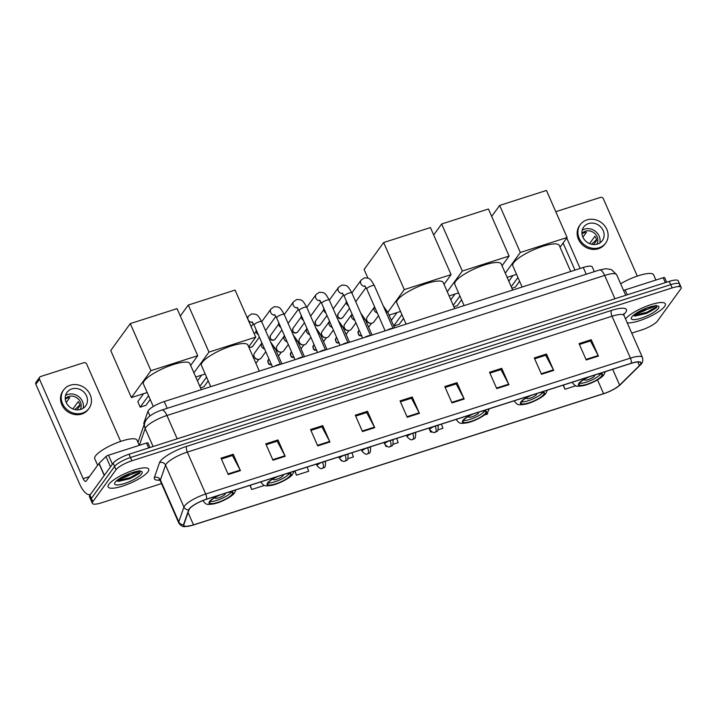 <?xml version="1.0" encoding="UTF-8"?>
<svg xmlns="http://www.w3.org/2000/svg" width="717" height="717" viewBox="0 0 717 717"><rect width="100%" height="100%" fill="white"/><g stroke="black" fill="none" stroke-linecap="round" stroke-linejoin="round"><path stroke-width="1.08" d="M144.18 424.446L143.875 423.765A13.838 3.415 -23.7 0 1 143.893 422.922L147.926 411.307A13.838 3.415 -23.7 0 1 148.374 410.491A13.838 3.415 -23.7 0 1 164.238 401.538L583.253 267.468A13.838 3.415 -23.7 0 1 592.251 266.948L594.312 271.644M645.82 313.463A18.445 4.553 156.3 0 0 656.727 307.27A18.445 4.553 156.3 0 1 645.82 313.463M636.194 313.248A18.445 4.553 156.3 0 0 641.482 311.411A18.445 4.553 156.3 0 1 636.194 313.248M129.159 478.786A18.445 4.553 156.3 0 0 140.075 472.593A18.445 4.553 156.3 0 1 129.159 478.786M119.533 478.571A18.445 4.553 156.3 0 0 124.821 476.733A18.445 4.553 156.3 0 1 119.533 478.571M679.25 285.787A13.838 3.415 156.3 0 0 679.716 284.129L678.273 280.858A13.838 3.415 156.3 0 0 669.275 281.369L129.015 454.237A13.838 3.415 156.3 0 0 113.152 463.191L89.939 495.151A13.838 3.415 156.3 0 0 89.482 496.809L90.916 500.081A13.838 3.415 156.3 0 1 91.382 498.423A13.838 3.415 156.3 0 0 90.916 500.081L92.35 503.352A13.838 3.415 156.3 0 0 101.357 502.841L161.495 483.599M631.749 333.127L641.607 329.972A13.838 3.415 156.3 0 0 657.48 321.019L680.684 289.059A13.838 3.415 156.3 0 0 681.15 287.4A13.838 3.415 156.3 0 0 672.143 287.92L131.892 460.789A13.838 3.415 156.3 0 0 116.02 469.743L114.586 466.462L91.382 498.423L114.586 466.462A13.838 3.415 156.3 0 1 130.458 457.518A13.838 3.415 156.3 0 0 114.586 466.462L113.152 463.191M672.143 287.92L670.709 284.649L130.458 457.518L670.709 284.649A13.838 3.415 156.3 0 1 679.716 284.129A13.838 3.415 156.3 0 0 670.709 284.649L669.275 281.369M108.894 484.289A22.137 5.467 156.3 0 0 108.15 486.933A22.137 5.467 156.3 0 0 126.55 484.71A22.137 5.467 156.3 0 0 147.953 471.795A22.137 5.467 156.3 0 0 148.688 469.142A22.137 5.467 156.3 0 0 130.288 471.365A22.137 5.467 156.3 0 0 108.894 484.289A22.137 5.467 156.3 0 0 108.15 486.933A22.137 5.467 156.3 0 0 126.55 484.71A22.137 5.467 156.3 0 0 147.953 471.795A22.137 5.467 156.3 0 0 148.688 469.142A22.137 5.467 156.3 0 0 130.288 471.365A22.137 5.467 156.3 0 0 108.894 484.289M625.556 318.966A22.137 5.467 156.3 0 0 625.547 318.984A22.137 5.467 156.3 0 0 625.547 318.984A22.137 5.467 156.3 0 1 646.949 306.042A22.137 5.467 156.3 0 1 665.349 303.82A22.137 5.467 156.3 0 0 646.949 306.042A22.137 5.467 156.3 0 0 625.556 318.966M627.25 322.865A22.137 5.467 156.3 0 0 647.263 317.739A22.137 5.467 156.3 0 0 664.605 306.473A22.137 5.467 156.3 0 0 665.349 303.82A22.137 5.467 156.3 0 1 664.605 306.473A22.137 5.467 156.3 0 1 647.263 317.739A22.137 5.467 156.3 0 1 627.25 322.865M189.521 508.837A14.761 3.648 -23.7 0 1 206.442 499.292L631.166 363.394A14.761 3.648 -23.7 0 1 640.765 362.838A14.761 3.648 -23.7 0 1 639.394 365.607L619.622 385.101A14.761 3.648 -23.7 0 1 603.571 393.651L193.482 524.871A14.761 3.648 -23.7 0 1 183.884 525.418A14.761 3.648 -23.7 0 1 183.893 524.53L189.037 509.706A14.761 3.648 -23.7 0 1 189.521 508.837M189.189 508.945A15.129 3.737 156.3 0 0 188.696 509.832L183.561 524.656A15.129 3.737 156.3 0 0 191.977 525.436A15.129 3.737 156.3 0 0 193.384 525.005L603.472 393.785A15.129 3.737 156.3 0 0 615.527 388.309A15.129 3.737 156.3 0 0 619.927 385.029L639.698 365.527A15.129 3.737 156.3 0 0 631.256 363.259L206.541 499.157A15.129 3.737 156.3 0 0 189.189 508.945M579.426 344.474L590.441 340.951L598.166 355.524A3.693 1.389 72.3 0 1 598.435 356.071L591.247 339.706L579.04 343.613L586.228 359.979L598.435 356.071M590.315 340.987L591.247 339.706M534.676 358.796L545.691 355.265L553.416 369.847A3.693 1.389 72.3 0 1 553.685 370.393L546.497 354.028L534.29 357.935L541.478 374.301L553.685 370.393M545.565 355.309L546.497 354.028M489.926 373.118L500.941 369.587L508.667 384.169A3.693 1.389 72.3 0 1 508.936 384.715L501.748 368.341L489.541 372.248L496.729 388.614L508.936 384.715M500.816 369.631L501.748 368.341M445.176 387.431L456.191 383.909L463.917 398.482A3.693 1.389 72.3 0 1 464.186 399.028L456.998 382.663L444.791 386.571L451.979 402.936L464.186 399.028M456.066 383.945L456.998 382.663M221.428 459.032L232.442 455.501L240.168 470.083A3.693 1.389 72.3 0 1 240.437 470.63L233.249 454.255L221.042 458.163L228.23 474.529L240.437 470.63M232.317 455.546L233.249 454.255M266.177 444.71L277.192 441.179L284.918 455.761A3.693 1.389 72.3 0 1 285.187 456.308L277.999 439.942L265.792 443.841L272.98 460.215L285.187 456.308M277.067 441.224L277.999 439.942M310.927 430.388L321.942 426.866L329.668 441.439A3.693 1.389 72.3 0 1 329.937 441.986L322.749 425.62L310.542 429.528L317.73 445.893L329.937 441.986M321.816 426.902L322.749 425.62M355.677 416.075L366.692 412.544L374.417 427.126A3.693 1.389 72.3 0 1 374.686 427.673L367.498 411.298L355.291 415.206L362.479 431.571L374.686 427.673M366.566 412.589L367.498 411.298M400.427 401.753L411.441 398.222L419.167 412.804A3.693 1.389 72.3 0 1 419.436 413.351L412.248 396.985L400.041 400.893L407.229 417.258L419.436 413.351M411.316 398.267L412.248 396.985M116.02 469.743L92.816 501.703A13.838 3.415 156.3 0 0 92.35 503.352M484.549 414.982L487.677 413.987L487.202 412.651M563.177 385.146L564.978 389.25L575.841 385.773M340.996 460.323L341.615 460.717M347.951 458.692L353.427 456.935L351.922 452.741M294.678 471.06L296.48 475.165L308.677 471.257L307.172 467.063M249.928 485.373L251.73 489.487L263.928 485.579L263.766 485.113M428.927 428.103L430.729 432.208L431.759 431.876M438.105 429.841L442.927 428.3L441.421 424.106M385.441 445.311L385.979 446.53L386.687 446.297M393.033 444.271L398.177 442.622L396.671 438.419M385.979 446.53L385.603 445.481M341.229 460.843L341.05 460.368M296.48 475.165L294.965 470.961M251.73 489.487L250.215 485.284M430.729 432.208L429.994 430.173M564.978 389.25L563.463 385.056M139.259 445.356L136.965 440.13A23.061 5.691 156.3 0 0 117.794 442.443A23.061 5.691 156.3 0 0 95.504 455.904A23.061 5.691 156.3 0 0 94.734 458.665L97.637 465.288M139.223 470.603L137.798 471.947L131.901 474.134A10.423 2.572 156.3 0 0 135.128 471.777M131.901 474.134L121.433 477.405M130.593 473.175L127.088 474.573M116.611 480.748L118.565 481.34L129.911 478.705L139.627 473.211L140.308 471.293M115.159 482.281A15.03 3.71 156.3 0 0 114.729 483.016A15.03 3.71 156.3 0 0 125.394 483.204A15.03 3.71 156.3 0 0 141.688 473.794A15.03 3.71 156.3 0 0 141.357 471.329A15.03 3.71 156.3 0 0 127.913 474.215A15.03 3.71 156.3 0 0 115.159 482.281M140.218 471.141L139.582 472.315L130.091 477.665L116.772 480.605M139.627 473.211L130.377 478.311L118.009 481.286M148.661 447.955L146.51 443.034L108.464 455.205L112.417 464.204M90.575 494.282A18.445 6.955 72.3 0 1 90.01 494.542A18.445 6.955 72.3 0 1 79.497 483.697L35.85 384.267A2.303 2.061 -144 0 1 36.02 382.26L39.686 377.214A2.303 2.061 36 0 0 39.516 379.221L83.163 478.651A4.616 1.739 -107.7 0 0 85.789 481.367A4.616 1.739 -107.7 0 0 86.183 481.062L98.955 463.478A2.303 0.574 -23.7 0 1 99.089 463.316L105.964 456.541A2.303 0.574 -23.7 0 1 108.464 455.205M120.635 441.421L86.703 364.119A2.303 2.061 36 0 0 83.772 362.721L40.654 376.524A2.303 2.061 36 0 0 39.686 377.214M146.51 443.034A2.303 0.574 -23.7 0 1 148.007 442.954A2.303 0.574 -23.7 0 1 148.007 443.088M71.852 388.91A11.526 10.289 36 0 0 67.013 392.369A11.526 10.289 36 0 0 67.882 405.186A11.526 10.289 36 0 0 80.833 409.371A11.526 10.289 36 0 0 85.673 405.912A11.526 10.289 36 0 0 84.803 393.095A11.526 10.289 36 0 0 71.852 388.91M83.127 408.305A11.526 10.289 36 0 0 79.435 397.236A11.526 10.289 36 0 0 67.819 394.458A11.526 10.289 36 0 0 65.534 395.533M66.224 402.515L69.773 397.63A9.222 8.237 -144 0 0 67.622 398.025A9.222 8.237 -144 0 0 65.704 398.93L65.328 399.441M80.134 409.568A9.222 8.237 36 0 0 78.852 399.575A9.222 8.237 36 0 0 68.724 396.51A9.222 8.237 36 0 0 65.256 398.76M63.661 389.931L62.926 390.935A15.684 13.999 36 0 0 64.1 408.367A15.684 13.999 36 0 0 81.72 414.059A15.684 13.999 36 0 0 88.299 409.362L89.033 408.349A15.684 13.999 36 0 0 87.85 390.917A15.684 13.999 36 0 0 70.239 385.226A15.684 13.999 36 0 0 63.661 389.931A15.684 13.999 36 0 0 64.835 407.355A15.684 13.999 36 0 0 82.455 413.055A15.684 13.999 36 0 0 89.033 408.349M74.864 409.568L79.847 405.033M76.988 409.864L79.99 405.732A9.222 8.237 -144 0 0 78.198 401.637L72.901 408.932M220.2 494.891A12.449 3.074 156.3 0 0 210.108 501.371A12.449 3.074 156.3 0 0 209.696 502.859A12.449 3.074 156.3 0 0 220.047 501.604A12.449 3.074 156.3 0 0 232.084 494.336A12.449 3.074 156.3 0 0 232.496 492.848A12.449 3.074 156.3 0 0 228.14 492.346M210.027 501.497A12.449 3.074 156.3 0 0 221.275 498.691A12.449 3.074 156.3 0 0 231.179 492.292A12.449 3.074 156.3 0 0 231.268 492.167M201.307 389.681L189.862 363.591A25.364 6.265 156.3 0 0 168.773 366.136A25.364 6.265 156.3 0 0 144.26 380.942A25.364 6.265 156.3 0 0 143.409 383.98L153.295 406.503M215.378 497.284A5.53 1.371 156.3 0 0 215.315 497.365A5.53 1.371 156.3 0 0 215.127 498.028A5.53 1.371 156.3 0 0 219.734 497.473A5.53 1.371 156.3 0 0 225.075 494.246A5.53 1.371 156.3 0 0 225.263 493.583A5.53 1.371 156.3 0 0 225.004 493.35M147.164 392.54L131.39 397.585L110.741 350.523L130.279 323.609L177.063 308.642L197.722 355.704L190.659 365.419M197.722 355.704L150.937 370.671L130.279 323.609M131.39 397.585L150.937 370.671M148.544 395.685L140.209 407.157L145.91 405.338L150.194 399.432M143.615 393.678L137.807 401.681L140.209 407.157M278.214 476.321A12.449 3.074 156.3 0 0 268.122 482.801A12.449 3.074 156.3 0 0 267.71 484.298A12.449 3.074 156.3 0 0 278.053 483.043A12.449 3.074 156.3 0 0 290.089 475.774A12.449 3.074 156.3 0 0 290.51 474.287A12.449 3.074 156.3 0 0 286.155 473.785M268.033 482.926A12.449 3.074 156.3 0 0 279.289 480.13A12.449 3.074 156.3 0 0 289.193 473.731A12.449 3.074 156.3 0 0 289.283 473.605M259.321 371.11L247.867 345.029A25.364 6.265 156.3 0 0 226.787 347.575A25.364 6.265 156.3 0 0 202.275 362.381A25.364 6.265 156.3 0 0 201.423 365.419L210.744 386.66M273.392 478.723A5.53 1.371 156.3 0 0 273.329 478.804A5.53 1.371 156.3 0 0 273.141 479.467A5.53 1.371 156.3 0 0 277.739 478.911A5.53 1.371 156.3 0 0 283.09 475.685A5.53 1.371 156.3 0 0 283.278 475.021A5.53 1.371 156.3 0 0 283.009 474.788M180.308 316.045L188.293 305.048L235.077 290.08L255.736 337.142L248.674 346.858M205.179 373.978L195.741 376.999M255.736 337.142L208.952 352.11L188.293 305.048M193.913 372.822L208.952 352.11M206.559 377.124L199.855 386.355M200.518 387.861L203.924 386.777L208.208 380.87M201.629 375.116L197.444 380.87M473.57 413.817A12.449 3.074 156.3 0 0 463.478 420.296A12.449 3.074 156.3 0 0 463.057 421.784A12.449 3.074 156.3 0 0 473.408 420.538A12.449 3.074 156.3 0 0 485.445 413.27A12.449 3.074 156.3 0 0 485.866 411.773A12.449 3.074 156.3 0 0 481.501 411.28M463.388 420.422A12.449 3.074 156.3 0 0 474.645 417.626A12.449 3.074 156.3 0 0 484.549 411.217A12.449 3.074 156.3 0 0 484.638 411.092M454.677 308.606L443.223 282.516A25.364 6.265 156.3 0 0 422.143 285.07A25.364 6.265 156.3 0 0 397.621 299.876A25.364 6.265 156.3 0 0 396.77 302.906L406.1 324.147M468.748 416.218A5.53 1.371 156.3 0 0 468.685 416.299A5.53 1.371 156.3 0 0 468.497 416.962A5.53 1.371 156.3 0 0 473.095 416.407A5.53 1.371 156.3 0 0 478.445 413.171A5.53 1.371 156.3 0 0 478.633 412.508A5.53 1.371 156.3 0 0 478.364 412.284M367.902 278.106L364.102 269.458L383.649 242.543L430.433 227.576L451.083 274.629L444.029 284.353M400.534 311.465L389.035 315.148M451.083 274.629L404.298 289.596L383.649 242.543M387.798 312.334L404.298 289.596M401.914 314.611L393.741 325.868M393.803 326.02L399.27 324.263L403.563 318.366M396.985 312.603L391.33 320.382M531.584 395.255A12.449 3.074 156.3 0 0 521.492 401.735A12.449 3.074 156.3 0 0 521.071 403.223A12.449 3.074 156.3 0 0 531.422 401.977A12.449 3.074 156.3 0 0 543.459 394.708A12.449 3.074 156.3 0 0 543.88 393.212A12.449 3.074 156.3 0 0 539.516 392.71M521.402 401.861A12.449 3.074 156.3 0 0 532.65 399.055A12.449 3.074 156.3 0 0 542.563 392.656A12.449 3.074 156.3 0 0 542.652 392.531M512.691 290.044L501.237 263.955A25.364 6.265 156.3 0 0 480.157 266.5A25.364 6.265 156.3 0 0 455.636 281.306A25.364 6.265 156.3 0 0 454.784 284.344L464.114 305.585M526.753 397.657A5.53 1.371 156.3 0 0 526.69 397.738A5.53 1.371 156.3 0 0 526.511 398.401A5.53 1.371 156.3 0 0 531.109 397.845A5.53 1.371 156.3 0 0 536.459 394.61A5.53 1.371 156.3 0 0 536.648 393.947A5.53 1.371 156.3 0 0 536.379 393.723M433.677 234.97L441.654 223.982L488.438 209.005L509.097 256.068L502.043 265.783M458.539 292.903L449.111 295.924M509.097 256.068L462.313 271.035L441.654 223.982M447.274 291.747L462.313 271.035M459.92 296.049L453.216 305.281M453.879 306.795L457.285 305.702L461.569 299.805M454.99 294.042L450.814 299.805M589.598 376.694A12.449 3.074 156.3 0 0 579.506 383.174A12.449 3.074 156.3 0 0 579.085 384.662A12.449 3.074 156.3 0 0 589.437 383.407A12.449 3.074 156.3 0 0 601.473 376.138A12.449 3.074 156.3 0 0 601.886 374.65A12.449 3.074 156.3 0 0 597.53 374.149M579.417 383.299A12.449 3.074 156.3 0 0 590.665 380.494A12.449 3.074 156.3 0 0 600.568 374.095A12.449 3.074 156.3 0 0 600.658 373.969M570.705 271.483L559.251 245.393A25.364 6.265 156.3 0 0 538.162 247.939A25.364 6.265 156.3 0 0 513.65 262.745A25.364 6.265 156.3 0 0 512.798 265.783L522.119 287.024M584.767 379.087A5.53 1.371 156.3 0 0 584.705 379.176A5.53 1.371 156.3 0 0 584.525 379.831A5.53 1.371 156.3 0 0 589.123 379.275A5.53 1.371 156.3 0 0 594.474 376.049A5.53 1.371 156.3 0 0 594.653 375.385A5.53 1.371 156.3 0 0 594.393 375.152M491.692 216.409L499.668 205.42L546.453 190.444L567.111 237.506L560.058 247.222M516.554 274.342L507.125 277.362M567.111 237.506L520.327 252.474L499.668 205.42M505.288 273.186L520.327 252.474M517.934 277.488L511.23 286.719M511.893 288.234L515.299 287.141L519.583 281.243M513.005 275.48L508.828 281.234M280.266 364.415A4.15 1.022 156.3 0 0 274.503 366.253M302.798 357.2A4.15 1.022 156.3 0 0 297.044 359.047M258.129 334.274A4.15 3.702 -144 0 1 256.381 332.276A4.15 3.702 -144 0 1 256.345 332.195A4.15 3.702 -144 0 1 256.157 329.784M258.263 334.588A2.993 2.68 -144 0 1 256.623 332.849M325.339 349.986A4.15 1.022 156.3 0 0 319.585 351.832M280.67 327.069A4.15 3.702 -144 0 1 278.922 325.061A4.15 3.702 -144 0 1 278.886 324.989A4.15 3.702 -144 0 1 278.698 322.569M280.804 327.382A2.993 2.68 -144 0 1 279.182 325.688A2.993 2.68 -144 0 1 279.155 325.635M347.879 342.78A4.15 1.022 156.3 0 0 342.117 344.617M303.201 319.854A4.15 3.702 -144 0 1 301.454 317.855A4.15 3.702 -144 0 1 301.427 317.774A4.15 3.702 -144 0 1 301.23 315.363M303.345 320.167A2.993 2.68 -144 0 1 301.696 318.42M370.411 335.565A4.15 1.022 156.3 0 0 364.657 337.411M325.742 312.639A4.15 3.702 -144 0 1 323.994 310.64A4.15 3.702 -144 0 1 323.959 310.56A4.15 3.702 -144 0 1 323.77 308.149M325.877 312.953A2.993 2.68 -144 0 1 324.236 311.214M392.952 328.359A4.15 1.022 156.3 0 0 387.198 330.196M348.283 305.433A4.15 3.702 -144 0 1 346.535 303.425A4.15 3.702 -144 0 1 346.499 303.354A4.15 3.702 -144 0 1 346.311 300.934M348.417 305.747A2.993 2.68 -144 0 1 346.795 304.053A2.993 2.68 -144 0 1 346.768 303.999M265.783 351.706L261.257 357.935A4.15 3.702 -144 0 1 258.003 359.351A4.15 3.702 -144 0 1 254.239 356.672A4.15 3.702 -144 0 1 254.203 356.591A4.15 3.702 -144 0 1 254.544 353.06L261.911 342.905A4.15 3.702 -144 0 0 261.642 346.472A4.15 3.702 -144 0 0 264.6 349.009M258.003 359.351L257.242 359.289A2.993 2.68 -144 0 1 254.472 357.236M288.315 344.492L283.798 350.721A4.15 3.702 -144 0 1 280.535 352.137A4.15 3.702 -144 0 1 276.78 349.457A4.15 3.702 -144 0 1 276.744 349.376A4.15 3.702 -144 0 1 277.076 345.845L284.452 335.69A4.15 3.702 -144 0 0 284.174 339.258A4.15 3.702 -144 0 0 287.132 341.803M280.535 352.137L279.773 352.074A2.993 2.68 -144 0 1 277.04 350.084A2.993 2.68 -144 0 1 277.013 350.03M310.855 337.286L306.329 343.515A4.15 3.702 -144 0 1 303.076 344.922A4.15 3.702 -144 0 1 299.312 342.242A4.15 3.702 -144 0 1 299.285 342.17A4.15 3.702 -144 0 1 299.616 338.63L306.993 328.476A4.15 3.702 -144 0 0 306.715 332.052A4.15 3.702 -144 0 0 309.672 334.588M303.076 344.922L302.314 344.859A2.993 2.68 -144 0 1 299.554 342.816M333.396 330.071L328.87 336.3A4.15 3.702 -144 0 1 325.617 337.716A4.15 3.702 -144 0 1 321.852 335.036A4.15 3.702 -144 0 1 321.816 334.956A4.15 3.702 -144 0 1 322.157 331.424L329.524 321.27A4.15 3.702 -144 0 0 329.255 324.837A4.15 3.702 -144 0 0 332.213 327.373M325.617 337.716L324.855 337.653A2.993 2.68 -144 0 1 322.085 335.601M355.928 322.856L351.411 329.085A4.15 3.702 -144 0 1 348.148 330.501A4.15 3.702 -144 0 1 344.393 327.821A4.15 3.702 -144 0 1 344.357 327.75A4.15 3.702 -144 0 1 344.689 324.209L352.065 314.055A4.15 3.702 -144 0 0 351.787 317.631A4.15 3.702 -144 0 0 354.745 320.167M348.148 330.501L347.387 330.438A2.993 2.68 -144 0 1 344.653 328.449A2.993 2.68 -144 0 1 344.626 328.395M378.468 315.65L373.942 321.879A4.15 3.702 -144 0 1 370.689 323.286A4.15 3.702 -144 0 1 366.925 320.607A4.15 3.702 -144 0 1 366.898 320.535A4.15 3.702 -144 0 1 367.229 316.995L374.606 306.84A4.15 3.702 -144 0 0 374.328 310.416A4.15 3.702 -144 0 0 377.285 312.953M370.689 323.286L369.927 323.233A2.993 2.68 -144 0 1 367.185 321.243A2.993 2.68 -144 0 1 367.167 321.18M665.322 282.632L663.162 277.721L625.125 289.892L627.285 294.804M574.971 270.112L563.087 243.045M637.296 276.099L603.364 198.797A2.303 2.061 36 0 0 600.434 197.408L557.306 211.201A2.303 2.061 36 0 0 556.087 212.384M566.753 237.999L580.125 268.463M623.62 290.537A2.303 0.574 -23.7 0 1 625.125 289.892M663.162 277.721A2.303 0.574 -23.7 0 1 664.668 277.631A2.303 0.574 -23.7 0 1 664.668 277.775M588.514 223.587A11.526 10.289 36 0 0 583.674 227.047A11.526 10.289 36 0 0 584.543 239.863A11.526 10.289 36 0 0 597.494 244.049A11.526 10.289 36 0 0 602.334 240.598A11.526 10.289 36 0 0 601.464 227.773A11.526 10.289 36 0 0 588.514 223.587M599.779 242.982A11.526 10.289 36 0 0 596.096 231.914A11.526 10.289 36 0 0 584.48 229.144A11.526 10.289 36 0 0 582.195 230.211M582.885 237.193L586.425 232.308A9.222 8.237 -144 0 0 584.283 232.702A9.222 8.237 -144 0 0 582.356 233.617L581.989 234.127M596.795 244.246A9.222 8.237 36 0 0 595.504 234.262A9.222 8.237 36 0 0 585.377 231.188A9.222 8.237 36 0 0 581.917 233.446M580.313 224.609L579.578 225.613A15.684 13.999 36 0 0 580.761 243.045A15.684 13.999 36 0 0 598.381 248.745A15.684 13.999 36 0 0 604.96 244.04L605.695 243.036A15.684 13.999 36 0 0 604.512 225.604A15.684 13.999 36 0 0 586.9 219.904A15.684 13.999 36 0 0 580.313 224.609A15.684 13.999 36 0 0 581.496 242.041A15.684 13.999 36 0 0 599.107 247.732A15.684 13.999 36 0 0 605.695 243.036M591.525 244.246L596.499 239.711M593.649 244.542L596.652 240.41A9.222 8.237 -144 0 0 594.85 236.323L589.562 243.61M655.921 280.033L653.617 274.808A23.061 5.691 156.3 0 0 620.644 283.78M655.885 305.281L654.46 306.625L648.553 308.812A10.423 2.572 156.3 0 0 651.789 306.464M648.553 308.812L638.085 312.092M647.245 307.853L643.749 309.251M633.272 315.426L635.226 316.018L646.564 313.383L656.279 307.898L656.969 305.98M631.82 316.968A15.03 3.71 156.3 0 0 631.39 317.694A15.03 3.71 156.3 0 0 642.047 317.891A15.03 3.71 156.3 0 0 658.34 308.48A15.03 3.71 156.3 0 0 658.009 306.007A15.03 3.71 156.3 0 0 644.565 308.902A15.03 3.71 156.3 0 0 631.82 316.968M656.88 305.818L656.243 307.001L646.752 312.343L633.434 315.283M656.279 307.898L647.039 312.997L634.67 315.964M149.961 415.95L147.926 411.307M167.213 408.305L164.238 401.538M144.341 423.962L143.893 422.922M586.219 274.235L583.253 267.468M177.18 438.831A2.303 0.869 72.3 0 1 177.18 438.822L614.917 298.756L604.673 275.427A9.222 3.477 -107.7 0 0 599.421 270.013L605.829 268.705L611.413 269.583L616.683 274.745A18.445 4.553 156.3 0 0 604.673 275.427L166.944 415.493A18.445 4.553 156.3 0 0 145.784 427.431A18.445 4.553 156.3 0 0 145.184 428.524L153.088 446.539M176.212 439.136A18.445 4.553 -23.7 0 1 177.18 438.822L166.944 415.493A9.222 3.477 -107.7 0 0 161.684 410.079L599.421 270.013M89.939 495.151L92.816 501.703M129.015 454.237L131.892 460.789M137.96 442.407L144.906 422.349A9.222 8.712 19.1 0 0 145.184 428.524L139.349 445.329M614.917 298.765A2.303 0.869 72.3 0 1 614.917 298.756A18.445 4.553 -23.7 0 1 615.867 298.46M138.148 441.815A9.222 8.712 19.1 0 0 137.969 442.416M159.748 480.13A23.061 5.691 -23.7 0 1 154.388 477.441L159.532 462.617A23.061 5.691 -23.7 0 1 186.725 446.341L611.449 310.443A4.616 1.739 -107.7 0 0 612.022 316.215L187.307 452.113A18.445 4.553 156.3 0 0 166.147 464.051A18.445 4.553 156.3 0 0 165.546 465.136L160.402 479.96A18.445 4.553 156.3 0 0 160.384 481.071L158.959 479.601M611.449 310.443A23.061 5.691 -23.7 0 1 625.681 312.343A23.061 5.691 -23.7 0 1 624.31 313.903L623.763 314.44M624.023 315.525A18.445 4.553 156.3 0 0 612.022 316.215L630.413 358.115A18.445 4.553 -23.7 0 1 642.423 357.433L624.023 315.525L623.745 313.723M191.977 525.436L185.138 526.556C182.943 527.004 180.818 525.812 178.775 522.98A18.445 4.553 -23.7 0 1 178.793 521.859L183.937 507.044A18.445 4.553 -23.7 0 1 184.538 505.951A18.445 4.553 -23.7 0 1 205.698 494.013A4.616 1.739 72.3 0 1 206.541 499.157M188.696 509.832A4.616 4.356 19.1 0 1 183.937 507.044L165.546 465.136A4.616 4.356 -160.9 0 0 159.532 462.617M619.927 385.029A4.616 3.755 45.4 0 0 620.375 384.662L640.147 365.159C642.575 363.241 643.328 360.669 642.423 357.433M154.388 477.441A4.616 4.356 -160.9 0 1 160.402 479.96L178.793 521.859A4.616 4.356 19.1 0 0 183.561 524.656M639.698 365.527A4.616 3.755 45.4 0 0 640.147 365.159M631.256 363.259A4.616 1.739 -107.7 0 0 630.413 358.115L205.698 494.013L187.307 452.113A4.616 1.739 -107.7 0 1 186.725 446.341M623.772 314.091A4.616 3.755 -134.6 0 1 624.31 313.903M603.571 393.651L597.521 379.867M619.622 385.101L612.685 369.3M639.394 365.607L637.807 361.977M193.482 524.871L188.06 512.521M419.167 412.804L406.987 416.702M374.417 427.126L362.237 431.025M329.668 441.439L317.488 445.338M284.918 455.761L272.738 459.66M240.168 470.083L227.988 473.982M463.917 398.482L451.737 402.38M508.667 384.169L496.487 388.067M553.416 369.847L541.236 373.745M598.166 355.524L585.986 359.423M131.103 478.015A18.911 4.669 156.3 0 0 139.824 472.96M118.377 479.359A18.445 4.553 156.3 0 0 129.678 475.102M89.374 476.671L83.163 478.651M104.225 475.488L98.955 463.478M39.516 379.221L35.85 384.267M99.089 463.316L104.35 475.308M110.49 466.857L105.964 456.541M218.739 495.357A13.148 3.244 156.3 0 0 209.498 501.559A13.148 3.244 156.3 0 0 217.618 502.644A13.148 3.244 156.3 0 0 232.693 494.147A13.148 3.244 156.3 0 0 229.601 491.88M276.753 476.796A13.148 3.244 156.3 0 0 267.513 482.998A13.148 3.244 156.3 0 0 275.624 484.083A13.148 3.244 156.3 0 0 290.699 475.577A13.148 3.244 156.3 0 0 287.616 473.319M260.854 481.878L261.051 482.335A17.755 4.383 -23.7 0 1 260.961 481.851M472.1 414.283A13.148 3.244 156.3 0 0 462.868 420.494A13.148 3.244 156.3 0 0 470.979 421.578A13.148 3.244 156.3 0 0 486.054 413.073A13.148 3.244 156.3 0 0 482.971 410.805M456.209 419.373L456.406 419.83A17.755 4.383 -23.7 0 1 456.317 419.337M530.114 395.721A13.148 3.244 156.3 0 0 520.883 401.932A13.148 3.244 156.3 0 0 528.994 403.017A13.148 3.244 156.3 0 0 544.069 394.511A13.148 3.244 156.3 0 0 540.985 392.244M514.223 400.812L514.421 401.26A17.755 4.383 -23.7 0 1 514.322 400.776M588.128 377.16A13.148 3.244 156.3 0 0 578.888 383.362A13.148 3.244 156.3 0 0 587.008 384.446A13.148 3.244 156.3 0 0 602.083 375.95A13.148 3.244 156.3 0 0 598.991 373.682M572.229 382.242L572.435 382.699A17.755 4.383 -23.7 0 1 572.336 382.215M280.401 364.37L261.678 321.718A4.15 1.022 156.3 0 0 259.204 321.799A4.15 1.022 156.3 0 0 254.221 324.559A4.15 1.022 156.3 0 0 254.078 325.052L252.008 321.808M252.581 322.417A4.15 3.702 -144 0 1 248.521 320.356A4.15 3.702 -144 0 1 248.485 316.125L251.721 313.912C257.242 314.171 257.457 314.297 261.678 321.718M248.727 346.983L251.255 347.315A2.993 1.129 -107.7 0 0 251.515 347.118A2.993 2.68 -144 0 1 248.817 346.661M302.941 357.156L284.219 314.503A4.15 1.022 156.3 0 0 281.745 314.593A4.15 1.022 156.3 0 0 276.753 317.344A4.15 1.022 156.3 0 0 276.619 317.846L274.548 314.593M275.122 315.211A4.15 3.702 -144 0 1 271.062 313.15A4.15 3.702 -144 0 1 271.026 308.919L274.252 306.697C279.773 306.966 279.988 307.091 284.219 314.503M259.375 337.124L252.769 346.221A2.993 2.68 -144 0 1 251.515 347.118M274.046 339.903A2.993 2.68 -144 0 1 270.461 335.484C269.816 339.249 270.927 340.781 273.795 340.1A2.993 1.129 -107.7 0 0 274.046 339.903A2.993 2.68 -144 0 0 275.31 339.007L281.915 329.91M325.482 349.941L306.759 307.297A4.15 1.022 156.3 0 0 304.286 307.378A4.15 1.022 156.3 0 0 299.294 310.129A4.15 1.022 156.3 0 0 299.159 310.631L297.089 307.387M297.654 307.996A4.15 3.702 -144 0 1 293.594 305.935A4.15 3.702 -144 0 1 293.558 301.705L296.793 299.491C302.314 299.751 302.529 299.876 306.759 307.297M296.587 332.697A2.993 2.68 -144 0 1 292.993 328.278C292.357 332.034 293.468 333.575 296.336 332.894A2.993 1.129 -107.7 0 0 296.587 332.697A2.993 2.68 -144 0 0 297.842 331.801L304.456 322.695M348.014 342.735L329.291 300.082A4.15 1.022 156.3 0 0 326.818 300.163A4.15 1.022 156.3 0 0 321.834 302.924A4.15 1.022 156.3 0 0 321.691 303.416L319.621 300.172M320.194 300.781A4.15 3.702 -144 0 1 316.134 298.72A4.15 3.702 -144 0 1 316.098 294.49L319.334 292.276C324.855 292.536 325.07 292.661 329.291 300.082M319.128 325.482A2.993 2.68 -144 0 1 315.534 321.064C314.888 324.819 316.009 326.36 318.868 325.679A2.993 1.129 -107.7 0 0 319.128 325.482A2.993 2.68 -144 0 0 320.382 324.586L326.988 315.489M370.555 335.52L351.832 292.868A4.15 1.022 156.3 0 0 349.358 292.957A4.15 1.022 156.3 0 0 344.366 295.709A4.15 1.022 156.3 0 0 344.232 296.211L342.161 292.957M342.735 293.576A4.15 3.702 -144 0 1 338.675 291.514A4.15 3.702 -144 0 1 338.639 287.284L341.866 285.061C347.387 285.33 347.602 285.456 351.832 292.868M341.659 318.276A2.993 2.68 -144 0 1 338.074 313.849C337.429 317.613 338.541 319.146 341.409 318.465A2.993 1.129 -107.7 0 0 341.659 318.276A2.993 2.68 -144 0 0 342.923 317.371L349.529 308.274M393.095 328.314L374.373 285.662A4.15 1.022 156.3 0 0 371.899 285.742A4.15 1.022 156.3 0 0 366.907 288.503A4.15 1.022 156.3 0 0 366.772 288.996L364.702 285.751M365.267 286.361A4.15 3.702 -144 0 1 361.207 284.299A4.15 3.702 -144 0 1 361.171 280.069L364.406 277.855C369.927 278.115 370.142 278.241 374.373 285.662M322.498 462.196A4.616 1.138 156.3 0 0 317.201 465.181A4.616 1.138 156.3 0 0 317.048 465.736C322.238 471.078 322.166 467.376 322.677 468.273A4.616 1.739 -107.7 0 0 323.071 467.968A4.616 1.739 72.3 0 0 322.498 462.196A4.616 1.138 156.3 0 1 325.491 462.026C325.617 469.993 323.304 466.83 322.677 468.273M281.915 363.886L275.14 348.453A4.15 1.022 156.3 0 0 273.374 348.354M271.358 364.415A2.993 2.68 -144 0 1 268.31 359.88C267.674 363.636 268.785 365.177 271.653 364.496M345.029 454.981A4.616 1.138 156.3 0 0 339.741 457.966A4.616 1.138 156.3 0 0 339.589 458.522C344.778 463.863 344.698 460.162 345.218 461.058A4.616 1.739 -107.7 0 0 345.603 460.762A4.616 1.739 72.3 0 0 345.029 454.981A4.616 1.138 156.3 0 1 348.032 454.811C348.157 462.788 345.836 459.615 345.218 461.058M304.447 356.672L297.672 341.238A4.15 1.022 156.3 0 0 295.906 341.14M293.898 357.2A2.993 2.68 -144 0 1 290.851 352.665C290.215 356.43 291.326 357.962 294.194 357.281M367.57 447.775A4.616 1.138 156.3 0 0 362.282 450.76A4.616 1.138 156.3 0 0 362.121 451.307C367.31 456.648 367.238 452.947 367.749 453.852A4.616 1.739 -107.7 0 0 368.144 453.547A4.616 1.739 72.3 0 0 367.57 447.775A4.616 1.138 156.3 0 1 370.572 447.605C370.698 455.573 368.377 452.4 367.749 453.852M326.988 349.466L320.212 334.032A4.15 1.022 156.3 0 0 318.447 333.925M316.43 349.995A2.993 2.68 -144 0 1 313.392 345.46C312.746 349.215 313.858 350.756 316.726 350.075M390.111 440.561A4.616 1.138 156.3 0 0 384.814 443.545A4.616 1.138 156.3 0 0 384.662 444.101C389.851 449.442 389.779 445.741 390.29 446.637A4.616 1.739 -107.7 0 0 390.684 446.332A4.616 1.739 72.3 0 0 390.111 440.561A4.616 1.138 156.3 0 1 393.104 440.39C393.23 448.358 390.917 445.194 390.29 446.637M349.529 342.251L342.753 326.818A4.15 1.022 156.3 0 0 340.987 326.719M338.971 342.78A2.993 2.68 -144 0 1 335.923 338.245C335.287 342 336.398 343.542 339.266 342.86M412.642 433.355A4.616 1.138 156.3 0 0 407.355 436.33A4.616 1.138 156.3 0 0 407.202 436.886C412.392 442.228 412.311 438.526 412.831 439.422A4.616 1.739 -107.7 0 0 413.216 439.127A4.616 1.739 72.3 0 0 412.642 433.355A4.616 1.138 156.3 0 1 415.645 433.176C415.77 441.152 413.449 437.979 412.831 439.422M372.06 335.036L365.285 319.603A4.15 1.022 156.3 0 0 363.519 319.504M361.511 335.565A2.993 2.68 -144 0 1 358.464 331.03C357.828 334.794 358.939 336.327 361.807 335.646M435.183 426.14A4.616 1.138 156.3 0 0 429.895 429.125A4.616 1.138 156.3 0 0 429.734 429.671C434.923 435.013 434.852 431.311 435.362 432.217A4.616 1.739 -107.7 0 0 435.757 431.912A4.616 1.739 72.3 0 0 435.183 426.14A4.616 1.138 156.3 0 1 438.186 425.97C438.311 433.937 435.99 430.774 435.362 432.217M394.601 327.83L387.825 312.397A4.15 1.022 156.3 0 0 386.06 312.289M647.765 312.693A18.911 4.669 156.3 0 0 656.485 307.647M635.038 314.037A18.445 4.553 156.3 0 0 646.331 309.789M144.906 422.349L146.456 419.409C149.369 415.699 154.442 412.589 161.684 410.079M616.683 274.745L625.708 295.305M615.527 388.309L620.375 384.662M681.15 287.4L679.716 284.129M178.775 522.98L160.384 481.071M90.503 494.38L90.01 494.542M148.007 442.954L150.014 447.525M203.045 500.896C206.514 505.198 207.025 504.66 213.46 503.961C221.374 502.438 232.774 496.137 234.629 492.758L235.92 489.854M261.051 482.335C264.528 486.637 265.03 486.099 271.474 485.4C279.379 483.876 290.788 477.576 292.635 474.197L293.934 471.293M456.406 419.83C459.884 424.123 460.386 423.595 466.821 422.887C474.735 421.363 486.144 415.071 487.99 411.692L489.29 408.789M514.421 401.26C517.898 405.562 518.4 405.033 524.835 404.325C532.749 402.802 544.158 396.51 546.004 393.131L547.304 390.227M572.435 382.699C575.903 387.001 576.414 386.463 582.849 385.764C590.763 384.24 602.163 377.94 604.019 374.561L605.318 371.657M253.343 323.573L251.12 326.629M272.451 366.916L254.078 325.052M248.485 316.125L247.257 317.828M275.875 316.358L265.568 330.564M294.992 359.701L276.619 317.846M271.026 308.919L261.696 321.754M256.641 332.903L256.345 332.195M254.311 333.898L256.112 331.415M252.769 346.221L251.255 347.315M298.415 309.152L288.1 323.349M317.532 352.486L299.159 310.631M293.558 301.705L284.237 314.548M279.182 325.688L278.886 324.989M270.461 335.484L278.653 324.201M275.31 339.007L273.795 340.1M320.956 301.938L310.64 316.143M340.064 345.28L321.691 303.416M316.098 294.49L306.777 307.333M301.723 318.482L301.427 317.774M292.993 328.278L301.185 316.995M297.842 331.801L296.336 332.894M343.488 294.723L333.181 308.928M362.605 338.065L344.232 296.211M338.639 287.284L329.309 300.127M324.254 311.268L323.959 310.56M315.534 321.064L323.726 309.78M320.382 324.586L318.868 325.679M366.028 287.517L355.713 301.714M385.146 330.851L366.772 288.996M361.171 280.069L351.85 292.912M346.795 304.053L346.499 303.354M338.074 313.849L346.266 302.565M342.923 317.371L341.409 318.465M255.906 363.34L258.819 359.334M325.177 461.3L325.491 462.026M275.14 348.453L270.587 342.009M254.499 357.299L254.203 356.591M253.119 356.976L253.97 355.811M316.34 464.123L317.048 465.736M278.483 356.08L281.36 352.119M347.718 454.085L348.032 454.811M297.672 341.238L293.128 334.803M277.04 350.084L276.744 349.376M268.31 359.88L268.974 358.975M275.695 349.717L276.502 348.596M338.881 456.917L339.589 458.522M301.023 348.865L303.891 344.904M370.25 446.879L370.572 447.605M320.212 334.032L315.668 327.588M299.572 342.869L299.285 342.17M290.851 352.665L291.505 351.76M298.227 342.502L299.043 341.382M361.422 449.702L362.121 451.307M323.555 341.65L326.432 337.698M392.791 439.664L393.104 440.39M342.753 326.818L338.2 320.382M322.112 335.664L321.816 334.956M313.392 345.46L314.046 344.554M320.768 335.296L321.583 334.176M383.953 442.488L384.662 444.101M346.096 334.445L348.973 330.483M415.331 432.45L415.645 433.176M365.285 319.603L360.741 313.168M344.653 328.449L344.357 327.75M335.923 338.245L336.587 337.34M343.309 328.081L344.115 326.961M406.494 435.282L407.202 436.886M368.637 327.23L371.505 323.268M437.863 425.244L438.186 425.97M387.825 312.397L383.281 305.953M367.185 321.243L366.898 320.535M358.464 331.03L359.118 330.125M365.84 320.866L366.656 319.746M429.035 428.067L429.734 429.671M664.668 277.631L666.676 282.202"/></g></svg>
